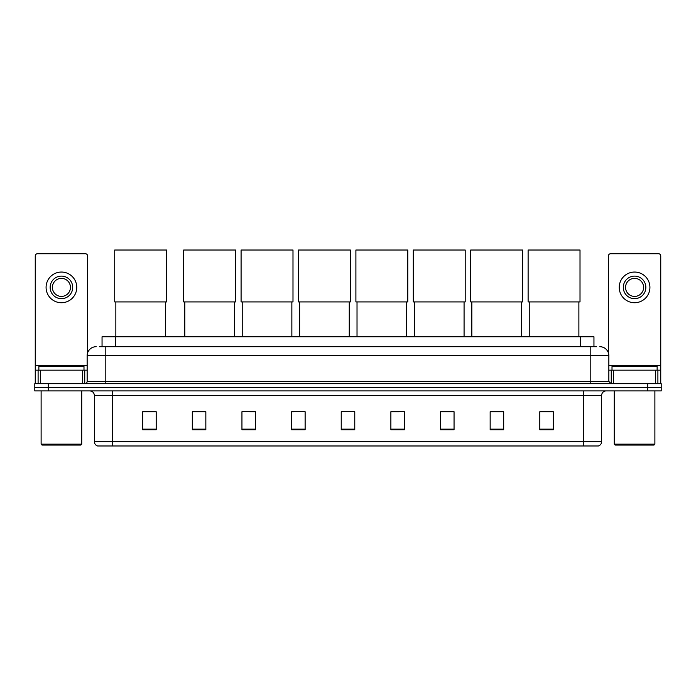 <?xml version="1.0" encoding="UTF-8"?>
<svg xmlns="http://www.w3.org/2000/svg" width="696" height="696" viewBox="0 0 696 696"><rect width="100%" height="100%" fill="white"/><g stroke="black" fill="none" stroke-linecap="round" stroke-linejoin="round"><path stroke-width="1.04" d="M102.051 346.695L102.051 336.76L593.949 336.76L593.949 346.695M99.545 346.695L596.663 346.695M99.337 346.695L105.2 346.695L105.2 355.717L87.148 355.717L87.148 381.443A2.253 2.253 0 0 1 84.895 383.696M96.178 346.695A9.022 9.022 0 0 0 87.148 355.717M599.822 346.695A9.022 9.022 0 0 1 608.852 355.717L608.852 381.443L611.105 383.696M48.337 383.696L34.8 383.696L34.8 387.307L48.337 387.307L34.8 387.307L34.8 390.917L48.337 390.917L48.337 387.307L647.663 387.307L48.337 387.307L48.337 383.696L647.663 383.696L647.663 387.307L661.2 387.307L647.663 387.307L647.663 390.917L48.337 390.917M647.663 390.917L661.2 390.917L661.2 383.696L647.663 383.696M601.631 441.647C601.501 443.804 600.422 445.249 598.377 445.979L583.579 445.979L583.579 441.647L601.631 441.647L601.631 395.432A4.515 4.515 0 0 1 606.138 390.917M583.579 445.979L97.623 445.979A4.515 4.515 0 0 1 94.369 441.647L94.369 395.432C94.108 392.692 92.603 391.187 89.862 390.917M553.337 429.771L553.337 411.719L539.8 411.719L539.8 429.771L553.337 429.771M503.695 429.771L503.695 411.719L490.158 411.719L490.158 429.771L503.695 429.771M454.053 429.771L454.053 411.719L440.516 411.719L440.516 429.771L454.053 429.771M404.411 429.771L404.411 411.719L390.874 411.719L390.874 429.771L404.411 429.771M156.2 429.771L156.2 411.719L142.663 411.719L142.663 429.771L156.2 429.771M205.842 429.771L205.842 411.719L192.305 411.719L192.305 429.771L205.842 429.771M255.484 429.771L255.484 411.719L241.947 411.719L241.947 429.771L255.484 429.771M305.126 429.771L305.126 411.719L291.589 411.719L291.589 429.771L305.126 429.771M354.769 429.771L354.769 411.719L341.231 411.719L341.231 429.771L354.769 429.771M305.126 411.719L291.589 411.815L305.126 411.719M249.664 411.815L255.484 411.815M390.874 411.815L399.226 411.815M341.231 411.815L341.814 411.815M205.842 411.815L192.305 411.815M156.2 411.815L142.663 411.815M454.053 411.815L440.516 411.815M503.695 411.815L490.158 411.815M553.337 411.815L539.8 411.815M82.528 383.696L82.528 370.159L40.325 370.159L40.325 383.696M87.6 352.898L87.6 255.98A2.253 2.253 0 0 0 85.347 253.727L37.506 253.727A2.253 2.253 0 0 0 35.252 255.98L35.252 370.159L40.325 370.159M82.528 370.159L87.148 370.159M35.252 383.696L35.252 370.159M61.431 276.112A11.284 11.284 0 0 0 50.147 287.387A11.284 11.284 0 0 0 61.431 298.671A11.284 11.284 0 0 0 72.706 287.387A11.284 11.284 0 0 0 61.431 276.112M61.431 278.365A9.022 9.022 0 0 0 52.4 287.387A9.022 9.022 0 0 0 61.431 296.418A9.022 9.022 0 0 0 70.453 287.387A9.022 9.022 0 0 0 61.431 278.365M61.431 302.734A15.347 15.347 0 0 0 76.769 287.387A15.347 15.347 0 0 0 61.431 272.049A15.347 15.347 0 0 0 46.084 287.387A15.347 15.347 0 0 0 61.431 302.734M80.832 445.075L42.021 445.075L41.116 444.17L81.737 444.17L80.832 445.075M41.116 390.917L41.116 444.17M81.737 390.917L81.737 444.17M83.99 370.159L83.99 366.548L38.863 366.548L38.863 370.159M115.849 301.925L115.849 336.76M165.491 301.925L165.491 336.76M114.727 250.021L166.622 250.021L166.622 301.925L114.727 301.925L114.727 250.021M184.814 301.925L184.814 336.76M234.456 301.925L234.456 336.76M183.683 250.021L235.579 250.021L235.579 301.925L183.683 301.925L183.683 250.021M242.217 301.925L242.217 336.76M291.859 301.925L291.859 336.76M241.086 250.021L292.99 250.021L292.99 301.925L241.086 301.925L241.086 250.021M299.619 301.925L299.619 336.76M349.262 301.925L349.262 336.76M298.497 250.021L350.392 250.021L350.392 301.925L298.497 301.925L298.497 250.021M357.022 301.925L357.022 336.76M406.673 301.925L406.673 336.76M355.9 250.021L407.795 250.021L407.795 301.925L355.9 301.925L355.9 250.021M414.433 301.925L414.433 336.76M464.075 301.925L464.075 336.76M413.302 250.021L465.198 250.021L465.198 301.925L413.302 301.925L413.302 250.021M471.836 301.925L471.836 336.76M521.478 301.925L521.478 336.76M470.705 250.021L522.609 250.021L522.609 301.925L470.705 301.925L470.705 250.021M529.238 301.925L529.238 336.76M578.881 301.925L578.881 336.76M528.116 250.021L580.012 250.021L580.012 301.925L528.116 301.925L528.116 250.021M655.675 383.696L655.675 370.159L613.472 370.159L613.472 383.696M655.675 370.159L660.748 370.159L660.748 255.98A2.253 2.253 0 0 0 658.494 253.727L610.653 253.727A2.253 2.253 0 0 0 608.4 255.98L608.4 352.898M608.852 370.159L613.472 370.159M660.748 370.159L660.748 383.696M634.569 276.112A11.284 11.284 0 0 0 623.294 287.387A11.284 11.284 0 0 0 634.569 298.671A11.284 11.284 0 0 0 645.853 287.387A11.284 11.284 0 0 0 634.569 276.112M634.569 278.365A9.022 9.022 0 0 0 625.547 287.387A9.022 9.022 0 0 0 634.569 296.418A9.022 9.022 0 0 0 643.6 287.387A9.022 9.022 0 0 0 634.569 278.365M634.569 302.734A15.347 15.347 0 0 0 649.916 287.387A15.347 15.347 0 0 0 634.569 272.049A15.347 15.347 0 0 0 619.231 287.387A15.347 15.347 0 0 0 634.569 302.734M653.979 445.075L615.168 445.075L614.263 444.17L654.884 444.17L653.979 445.075M614.263 390.917L614.263 444.17M654.884 390.917L654.884 444.17M657.137 370.159L657.137 366.548L612.01 366.548L612.01 370.159M115.588 346.695L115.588 336.76M580.412 346.695L580.412 336.76M105.2 383.696L105.2 381.443L608.852 381.443M87.148 381.443L105.2 381.443L105.2 355.717L590.8 355.717L590.8 383.696M608.852 355.717L590.8 355.717L590.8 346.695M583.579 390.917L583.579 395.432L94.369 395.432M601.631 395.432L583.579 395.432L583.579 441.647L112.421 441.647L112.421 445.979M94.369 441.647L112.421 441.647L112.421 390.917M354.769 429.145L341.231 429.145M305.126 429.145L291.589 429.145M255.484 429.145L241.947 429.145M205.842 429.145L192.305 429.145M156.2 429.145L142.663 429.145M404.411 429.145L390.874 429.145M454.053 429.145L440.516 429.145M503.695 429.145L490.158 429.145M553.337 429.145L539.8 429.145M87.148 365.644L35.252 365.644M84.747 370.159L84.747 383.696M35.287 370.159L35.287 383.696M38.106 383.696L38.106 370.159M660.748 365.644L608.852 365.644M660.713 383.696L660.713 370.159M657.894 370.159L657.894 383.696M611.253 383.696L611.253 370.159"/></g></svg>
